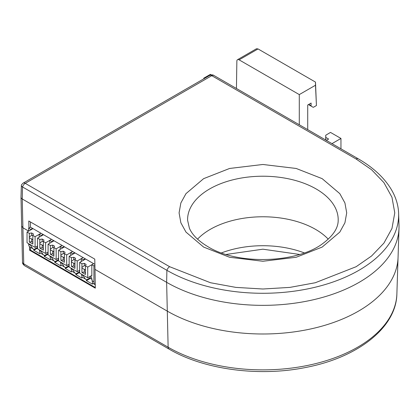 <?xml version="1.0" encoding="UTF-8"?>
<svg xmlns="http://www.w3.org/2000/svg" width="420" height="420" viewBox="0 0 420 420"><rect width="100%" height="100%" fill="white"/><g stroke="black" fill="none" stroke-linecap="round" stroke-linejoin="round"><path stroke-width="0.63" d="M203.632 247.081L185.976 232.087L180.863 222.784L179.083 212.867L180.863 202.954L185.976 193.646L203.632 178.652L229.603 168.462L262.894 164.477L296.179 168.462L322.156 178.652L339.806 193.646L344.925 202.954L346.705 212.867L344.925 222.784L339.806 232.087L322.156 247.081L296.179 257.276L262.894 261.256L229.603 257.276L203.632 247.081M328.235 239.164A74.445 42.982 0 0 0 315.536 229.367A74.445 42.982 0 0 0 197.547 239.164M32.844 239.815A2.552 1.475 60 0 1 32.566 239.678A2.552 1.475 60 0 1 31.663 238.88L29.29 237.846A2.552 1.475 60 0 1 29.29 237.038L31.663 235.268A2.552 1.475 60 0 1 32.566 235.51A2.552 1.475 60 0 1 32.834 235.688M43.376 245.894A2.552 1.475 60 0 1 43.097 245.758A2.552 1.475 60 0 1 42.194 244.954L39.821 243.92A2.552 1.475 60 0 1 39.821 243.117L42.194 241.348A2.552 1.475 60 0 1 43.097 241.589A2.552 1.475 60 0 1 43.36 241.768M53.902 251.974A2.552 1.475 60 0 1 53.623 251.837A2.552 1.475 60 0 1 52.721 251.034L50.348 250A2.552 1.475 60 0 1 50.348 249.197L52.721 247.427A2.552 1.475 60 0 1 53.623 247.669A2.552 1.475 60 0 1 53.891 247.842M64.428 258.048A2.552 1.475 60 0 1 64.15 257.917A2.552 1.475 60 0 1 63.247 257.113L60.879 256.079A2.552 1.475 60 0 1 60.879 255.271L63.247 253.507A2.552 1.475 60 0 1 64.15 253.748A2.552 1.475 60 0 1 64.418 253.922M74.96 264.127A2.552 1.475 60 0 1 74.681 263.991A2.552 1.475 60 0 1 73.778 263.193L71.405 262.159A2.552 1.475 60 0 1 71.405 261.35L73.778 259.581A2.552 1.475 60 0 1 74.681 259.822A2.552 1.475 60 0 1 74.949 260.001M85.486 270.207A2.552 1.475 60 0 1 85.208 270.07A2.552 1.475 60 0 1 84.305 269.272L81.931 268.238A2.552 1.475 60 0 1 81.931 267.43L84.305 265.661A2.552 1.475 60 0 1 85.208 265.902A2.552 1.475 60 0 1 85.475 266.081M169.643 266.705L210.515 282.744L235.872 287.39L262.894 289.007L289.916 287.39L315.273 282.744L356.144 266.705L371.553 256.011L383.922 243.107L391.97 228.47L394.769 212.867L391.97 197.264L383.922 182.627L371.553 169.722L356.144 159.028L211.754 75.668L25.253 183.341L169.643 266.705A4.253 2.457 -60 0 0 166.903 270.322A135.749 78.377 0 0 0 316.003 287.033A135.749 78.377 0 0 0 398.622 213.454A135.749 78.377 0 0 0 391.466 189.756C384.347 177.817 373.286 167.501 358.27 158.818A4.253 2.457 -60 0 0 356.144 159.028M21.378 185.341L21 197.19A4.253 2.457 0 0 0 21 197.269A4.253 2.457 0 0 0 22.244 198.975L22.512 186.963A4.253 2.457 120 0 1 25.253 183.341A4.253 2.457 60 0 0 23.126 183.131L21.583 184.663A3.875 2.236 0 0 0 21.378 185.341A3.875 2.236 0 0 0 22.512 186.963L166.903 270.322L166.635 282.334A136.133 78.593 0 0 0 313.819 299.649A136.133 78.593 0 0 0 399 228.218A136.133 78.593 0 0 0 399 225.304L398.622 213.454M21.672 226.217L22.496 262.117A4.253 2.52 -1.3 0 0 23.746 263.849L22.244 198.975L166.635 282.334L167.297 311.131A135.193 78.052 0 0 0 313.472 328.325A135.193 78.052 0 0 0 398.066 257.381L399 228.218M21 197.269L21.662 226.065L22.906 227.766L28.654 231.089M28.943 228.049L28.786 221.015L94.768 259.109L95.004 269.393L167.297 311.131L168.131 347.209L23.746 263.849A4.253 2.457 -60 0 0 24.622 265.703L169.013 349.067A4.253 2.457 -60 0 1 168.131 347.209A134.012 77.369 0 0 0 313.026 364.25A134.012 77.369 0 0 0 396.879 293.932L398.024 258.384M325.826 140.086L325.752 135.23L330.498 132.416L340.956 138.453L331.973 143.635M325.846 137.456L328.619 139.057L326.33 140.38M340.956 148.822L340.956 138.453M313.058 107.237L308.464 104.585L313.058 107.237A1.066 0.614 -60 0 0 313.588 107.184L316.433 105.541L315.488 85.244L299.292 94.595L299.292 124.766M307.713 129.628L307.713 105.016L311.105 103.058L311.068 105.709L308.789 104.396M311.288 106.213A1.066 0.614 -60 0 1 311.068 105.709M299.292 94.595L239.117 59.855A3.192 1.843 60 0 0 237.521 59.698L256.468 48.757L258.038 48.93L239.117 59.855M236.444 88.484L236.859 61.11A3.192 1.843 60 0 1 237.521 59.698M204.367 78.493L203.805 78.162L210.41 74.351L211.37 74.902M29.495 246.671L29.605 250.231L95.303 288.162L95.014 269.399M94.889 264.374L30.461 227.173L30.461 221.981M315.488 85.244L315.494 82.1L258.038 48.93M316.433 105.541L315.494 82.1M203.8 78.823L203.805 78.162M29.605 250.231L30.461 249.737M30.461 247.328L30.461 250.1L95.293 287.527M28.654 243.673L28.654 244.13A6.379 3.685 120 0 0 29.978 247.049A6.379 3.685 120 0 0 30.004 247.065L32.629 248.582M30.461 227.173L28.654 228.218L28.654 231.1M32.566 228.391L30.76 229.43L28.654 228.218M43.097 234.47L41.291 235.51L39.186 234.297L40.987 233.252M53.623 240.55L51.818 241.589L49.712 240.371L51.518 239.332M64.15 246.624L62.349 247.669L60.239 246.451L62.045 245.411M74.681 252.703L72.875 253.748L70.77 252.53L72.576 251.491M85.208 258.783L83.402 259.822L81.296 258.61L83.102 257.565M94.91 265.335L93.933 265.902L91.828 264.689L93.629 263.644M93.933 265.902L93.933 281.815A6.379 3.685 120 0 0 95.251 284.734L92.558 283.18L92.122 280.77A7.712 4.452 60 0 0 90.752 276.04M92.689 283.253A7.712 4.452 60 0 1 92.426 283.442L92.426 284.141L86.41 280.665L86.41 279.972A7.712 4.452 60 0 1 86.147 279.468L85.312 278.995L83.108 275.567A7.712 4.452 60 0 1 83.134 275.126M82.157 277.179A7.712 4.452 60 0 1 81.9 277.368L81.9 278.061L75.883 274.586L75.883 273.893A7.712 4.452 60 0 1 75.616 273.394L74.786 272.921L72.576 269.488A7.712 4.452 60 0 1 72.608 269.047M71.631 271.1A7.712 4.452 60 0 1 71.368 271.288L71.368 271.981L65.357 268.506L65.357 267.813A7.712 4.452 60 0 1 65.09 267.314L64.255 266.842L62.05 263.408A7.712 4.452 60 0 1 62.081 262.973M61.105 265.02A7.712 4.452 60 0 1 60.842 265.209L60.842 265.902L54.826 262.432L54.826 261.734A7.712 4.452 60 0 1 54.558 261.235L53.729 260.762L51.524 257.329A7.712 4.452 60 0 1 51.55 256.893M50.573 258.941A7.712 4.452 60 0 1 50.316 259.13L50.316 259.822L44.3 256.352L44.3 255.659A7.712 4.452 60 0 1 44.032 255.155L43.197 254.683L40.992 251.255A7.712 4.452 60 0 1 41.023 250.814M40.047 252.861A7.712 4.452 60 0 1 39.785 253.05L39.785 253.748L33.768 250.273L33.768 249.58A7.712 4.452 60 0 1 33.506 249.076L32.671 248.603L30.466 245.175A7.712 4.452 60 0 1 30.492 244.734M30.76 229.882L30.76 229.43M37.128 246.215A7.712 4.452 -120 0 0 37.559 247.102M47.654 252.294A7.712 4.452 -120 0 0 48.09 253.181M58.186 258.373A7.712 4.452 -120 0 0 58.616 259.255M68.712 264.448A7.712 4.452 -120 0 0 69.142 265.335M79.243 270.527A7.712 4.452 -120 0 0 79.674 271.415M89.77 276.607A7.712 4.452 -120 0 0 90.321 277.715L86.41 279.972M91.954 279.353L90.321 278.407L90.321 277.715M91.828 264.689L91.828 275.804L91.497 275.609M37.559 248.084L33.768 250.273M48.09 254.163L44.3 256.352M58.616 260.243L54.826 262.432M69.142 266.322L65.357 268.506M79.674 272.396L75.883 274.586M90.321 278.407L86.41 280.665M37.559 245.968L35.091 247.391L35.091 236.691L39.186 234.328M35.091 236.691L32.834 235.389L33.469 234.019L31.663 232.974L29.29 233.341L27.032 232.04L32.959 228.617M27.032 232.04L27.032 242.734L35.091 247.391M39.186 237.179L39.186 234.297M39.454 249.905A7.712 4.452 60 0 1 39.48 250.378L39.926 252.793L43.197 254.683M37.559 247.391L33.768 249.58M48.09 252.042L45.623 253.47L45.623 242.771L49.712 240.408M45.623 242.771L43.36 241.463L43.995 240.093L42.194 239.053L39.821 239.421L37.559 238.114L43.486 234.696M37.559 238.114L37.559 248.813L45.623 253.47M41.291 235.51L41.291 235.961M49.712 243.259L49.712 240.371M49.98 255.985A7.712 4.452 60 0 1 50.012 256.457L50.458 258.872L53.729 260.762M48.09 253.47L44.3 255.659M58.616 258.122L56.149 259.544L56.149 248.85L60.239 246.488M56.149 248.85L53.891 247.543L54.526 246.172L52.721 245.133L50.348 245.501L48.09 244.193L54.012 240.776M48.09 244.193L48.09 254.893L56.149 259.544M51.818 241.589L51.818 242.041M60.239 249.333L60.239 246.451M60.506 262.064A7.712 4.452 60 0 1 60.538 262.537L60.984 264.952L64.255 266.842M58.616 259.55L54.826 261.734M69.142 264.201L66.68 265.624L66.68 254.929L70.77 252.567M66.68 254.929L64.418 253.622L65.053 252.252L63.247 251.213L60.879 251.58L58.616 250.273L64.543 246.85M58.616 250.273L58.616 260.972L66.68 265.624M62.349 247.669L62.349 248.12M70.77 255.413L70.77 252.53M71.038 268.144A7.712 4.452 60 0 1 71.064 268.616L71.51 271.031L74.786 272.921M69.142 265.624L65.357 267.813M79.674 270.281L77.207 271.703L77.207 261.004L81.296 258.641M77.207 261.004L74.949 259.702L75.584 258.332L73.778 257.287L71.405 257.654L69.142 256.352L75.07 252.929M69.142 256.352L69.142 267.052L77.207 271.703M72.875 253.748L72.875 254.2M81.296 261.492L81.296 258.61M81.564 274.218A7.712 4.452 60 0 1 81.596 274.691L82.042 277.106L85.312 278.995M79.674 271.703L75.883 273.893M91.828 275.42L87.733 277.783L87.733 267.083L91.828 264.721M87.733 267.083L85.475 265.781L86.111 264.411L84.305 263.366L81.931 263.734L79.674 262.432L85.601 259.009M79.674 262.432L79.674 273.126L87.733 277.783M83.402 259.822L83.402 260.274M32.834 235.389L32.834 239.085A2.552 1.475 60 0 1 32.834 239.888L32.834 244.072L29.29 242.025L29.29 237.846M29.29 237.038L29.29 233.341M31.663 235.268L31.663 232.974M43.36 241.463L43.36 245.159A2.552 1.475 60 0 1 43.36 245.968L43.36 250.147L39.821 248.105L39.821 243.92M39.821 243.117L39.821 239.421M42.194 241.348L42.194 239.053M53.891 247.543L53.891 251.239A2.552 1.475 60 0 1 53.891 252.047L53.891 256.226L50.348 254.184L50.348 250M50.348 249.197L50.348 245.501M52.721 247.427L52.721 245.133M64.418 253.622L64.418 257.318A2.552 1.475 60 0 1 64.418 258.122L64.418 262.306L60.879 260.264L60.879 256.079M60.879 255.271L60.879 251.58M63.247 253.507L63.247 251.213M74.949 259.702L74.949 263.398A2.552 1.475 60 0 1 74.949 264.201L74.949 268.385L71.405 266.338L71.405 262.159M71.405 261.35L71.405 257.654M73.778 259.581L73.778 257.287M85.475 265.781L85.475 269.477A2.552 1.475 60 0 1 85.475 270.281L85.475 274.465L81.931 272.417L81.931 268.238M81.931 267.43L81.931 263.734M84.305 265.661L84.305 263.366M29.29 242.025L31.663 241.658L32.834 242.335M31.663 241.658L31.663 238.88M39.821 248.105L42.194 247.737L43.36 248.414M42.194 247.737L42.194 244.954M50.348 254.184L52.721 253.816L53.891 254.489M52.721 253.816L52.721 251.034M60.879 260.264L63.247 259.896L64.418 260.568M63.247 259.896L63.247 257.113M71.405 266.338L73.778 265.97L74.949 266.647M73.778 265.97L73.778 263.193M81.931 272.417L84.305 272.05L85.475 272.727M84.305 272.05L84.305 269.272M187.593 220.227A75.301 43.475 180 0 1 233.646 179.629A75.301 43.475 180 0 1 316.139 188.953A75.301 43.475 180 0 1 338.189 220.227C338.252 227.976 333.197 235.694 323.022 243.38C297.244 263.335 237.51 265.225 207.884 246.661C198.282 240.912 192.108 234.722 189.362 228.102L187.593 220.227M304.28 252.898A75.075 43.344 0 0 0 221.508 252.898M211.754 75.668A4.253 2.457 -120 0 0 209.627 75.458C211.585 74.729 213.003 74.729 213.88 75.458A4.253 2.457 120 0 0 211.754 75.668M325.7 140.012L325.752 135.23L325.7 140.012M30.466 245.175L28.654 244.13M95.23 284.723L92.568 283.185M93.933 281.815L92.122 280.77M325.726 140.028L325.752 137.324M43.155 254.657L39.926 252.793M53.687 260.736L50.458 258.872M64.213 266.816L60.984 264.952M74.744 272.895L71.51 271.031M85.27 278.975L82.042 277.106M40.992 251.255L39.48 250.378M51.524 257.329L50.012 256.457M62.05 263.408L60.538 262.537M72.576 269.488L71.064 268.616M83.108 275.567L81.596 274.691M226.196 254.452L262.894 249.191L299.591 254.452M23.126 183.131L209.627 75.458M213.88 75.458L358.27 158.818M22.496 262.117C22.271 263.156 22.979 264.348 24.622 265.703M396.879 293.932C396.296 327.605 357.814 357.478 306.101 367.39C259.319 377.018 204.083 369.716 169.013 349.067M29.978 247.049L32.671 248.603"/></g></svg>

